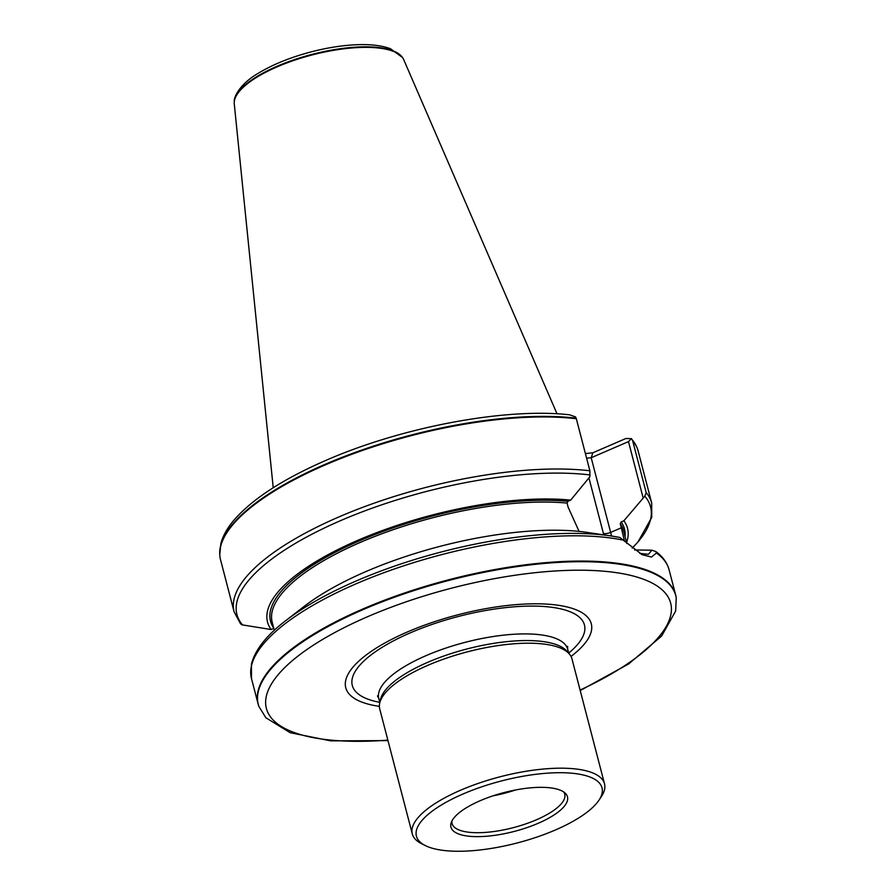 <?xml version="1.0" encoding="UTF-8"?>
<svg xmlns="http://www.w3.org/2000/svg" width="896" height="896" viewBox="0 0 896 896"><rect width="100%" height="100%" fill="white"/><g stroke="black" fill="none" stroke-linecap="round" stroke-linejoin="round"><path stroke-width="1.34" d="M515.469 789.992A58.229 19.421 -14.6 0 1 493.024 795.838M585.402 453.578L592.872 452.771L625.923 438.491L631.456 438.648L632.621 440.597A215.768 71.982 -14.6 0 1 636.597 446.701A215.768 71.982 -14.6 0 1 638.131 450.946L651.694 502.992A215.768 71.982 -14.6 0 0 646.184 492.643L644.806 496.194L623.885 520.778A185.998 62.048 -14.6 0 1 626.595 542.494M632.33 439.981A215.645 71.949 -14.6 0 1 636.317 446.107L631.434 438.603L628.488 441.616L591.192 457.733L610.646 532.403L621.309 527.8L624.523 541.318M632.621 440.597L646.184 492.643M579.085 531.395L568.12 507.147L567.056 503.082L567.941 501.312L570.696 500.125L589.837 476.795L589.882 470.781A215.768 71.982 -14.6 0 0 353.606 510.854A215.768 71.982 -14.6 0 0 234.091 611.778L220.528 559.72A215.768 71.982 -14.6 0 1 219.811 555.274A215.768 71.982 -14.6 0 1 346.002 456.478A215.768 71.982 -14.6 0 1 576.33 418.734L575.624 416.965L569.755 414.837C504.403 407.288 397.656 427.885 321.093 462.515C281.086 480.413 252.202 499.43 234.427 519.59C227.606 527.464 223.104 535.371 220.92 543.312L219.766 554.613A215.645 71.949 -14.6 0 1 345.923 455.874A215.645 71.949 -14.6 0 1 576.128 418.163M589.882 470.781L576.33 418.734M623.885 520.778L621.141 521.965L620.256 523.734L621.309 527.8M234.091 611.778L240.464 623.694L242.043 624.837L271.152 629.541L273.806 628.387M271.152 629.541A185.998 62.048 -14.6 0 1 357.806 540.322A185.998 62.048 -14.6 0 1 570.696 500.125M619.83 537.477L611.262 535.987A213.707 71.299 -14.6 0 0 285.477 620.85L304.248 606.334A185.998 62.048 -14.6 0 1 584.539 532.022L611.262 535.987A213.707 71.299 -14.6 0 1 619.83 537.477L642.186 554.702L651.426 557.066L656.443 553A215.768 71.982 -14.6 0 1 669.088 569.789C667.15 562.666 662.726 556.584 655.827 551.544L656.443 553M634.603 549.942L651.84 550.189L655.816 551.544M258.731 705.958A215.768 71.982 -14.6 0 1 258.07 703.83A215.768 71.982 -14.6 0 1 420.448 587.832A215.768 71.982 -14.6 0 1 663.029 578.267A215.768 71.982 -14.6 0 1 675.674 595.045A215.768 71.982 -14.6 0 1 676.133 597.229L676.234 597.867A215.712 71.971 -14.6 0 0 648.906 571.491A215.712 71.971 -14.6 0 0 401.386 594.787A215.712 71.971 -14.6 0 0 258.955 706.563L258.731 705.958M273.224 487.749L234.27 103.902A87.696 29.254 -14.6 0 1 234.259 101.931A87.696 29.254 -14.6 0 1 298.771 58.8A87.696 29.254 -14.6 0 1 393.333 51.341A87.696 29.254 -14.6 0 1 402.808 58.016A87.696 29.254 -14.6 0 1 403.76 59.752L557.032 413.829M596.859 533.826L594.328 533.445M643.026 497.448L628.488 441.616M639.789 553.392L648.435 554.333L651.84 550.189M586.6 458.17L591.192 457.733L592.872 452.771M379.366 706.339A126.885 42.336 -14.6 0 1 394.822 637.773A126.885 42.336 -14.6 0 1 575.501 609.549A126.885 42.336 -14.6 0 1 571.01 656.421M425.275 845.555L421.456 843.629A99.322 33.141 -14.6 0 1 412.283 833.896L379.725 708.926A99.322 33.141 -14.6 0 1 379.669 703.293L380.453 699.608A97.608 32.57 -14.6 0 1 454.25 652.579A97.608 32.57 -14.6 0 1 557.267 644.974A97.608 32.57 -14.6 0 1 566.776 651.067L569.262 653.901A99.322 33.141 -14.6 0 1 571.962 658.851L604.509 783.832A99.322 33.141 -14.6 0 1 601.25 796.79L598.864 800.341A95.894 31.998 165.4 0 0 590.061 777.056A95.894 31.998 165.4 0 0 465.864 792.792A95.894 31.998 165.4 0 0 425.275 845.555A95.894 31.998 165.4 0 0 517.272 842.946A95.894 31.998 165.4 0 0 598.864 800.341M379.669 703.293A99.322 33.141 -14.6 0 1 454.765 655.435A99.322 33.141 -14.6 0 1 559.586 647.707A99.322 33.141 -14.6 0 1 569.262 653.901M412.283 833.896A99.322 33.141 -14.6 0 1 479.595 782.925A99.322 33.141 -14.6 0 1 592.133 772.688A99.322 33.141 -14.6 0 1 604.509 783.832M559.966 790.059A60.2 20.082 165.4 0 0 497.582 794.394A60.2 20.082 165.4 0 0 451.147 822.875A60.2 20.082 165.4 0 0 514.27 831.421A60.2 20.082 165.4 0 0 565.208 793.162A60.2 20.082 165.4 0 0 559.966 790.059M563.696 791.952A58.229 19.421 -14.6 0 1 564.738 794.192A58.229 19.421 -14.6 0 1 513.296 827.658A58.229 19.421 -14.6 0 1 452.054 823.536A58.229 19.421 -14.6 0 1 451.886 821.083M644.806 496.194A213.707 71.299 -14.6 0 1 632.195 548.117L637.941 542.024L651.75 517.395L651.694 502.992M621.141 521.965A182.885 61.018 -14.6 0 1 625.061 536.614M273.739 628.13A182.885 61.018 -14.6 0 1 359.632 540.758A182.885 61.018 -14.6 0 1 567.941 501.312M620.256 523.734A181.518 60.558 -14.6 0 1 623.504 530.656L626.853 543.514M274.299 630.258L272.194 622.16A181.518 60.558 -14.6 0 1 369.97 538.362A181.518 60.558 -14.6 0 1 567.056 503.082M285.477 620.85C270.805 632.094 255.886 646.856 251.429 664.16L251.485 678.563A215.768 71.982 -14.6 0 1 381.965 573.429A215.768 71.982 -14.6 0 1 623.347 540.154M392.974 50.803A87.461 29.176 -14.6 0 1 402.438 57.467L390.488 48.742C381.416 45.371 369.645 44.061 355.174 44.8C340.894 45.539 325.875 47.992 310.117 52.147C289.8 57.602 272.496 64.658 258.227 73.293C238.974 84.459 233.565 98.112 234.315 101.248A87.461 29.176 -14.6 0 1 298.67 58.24A87.461 29.176 -14.6 0 1 392.974 50.803M242.67 625.083A213.707 71.299 -14.6 0 1 340.648 520.61A213.707 71.299 -14.6 0 1 590.128 474.958M603.758 534.856A49.661 19.645 66.6 0 0 603.378 533.378A5.477 1.826 -14.6 0 0 610.646 532.403A55.138 21.806 -113.4 0 1 611.52 536.021M603.378 533.378L588.93 477.904M387.856 740.13A208.88 69.686 -14.6 0 1 317.318 642.667A208.88 69.686 -14.6 0 1 644.638 579.678A208.88 69.686 -14.6 0 1 580.093 690.054M379.781 702.33A119.952 40.018 -14.6 0 1 401.318 636.933A119.952 40.018 -14.6 0 1 569.509 611.52A119.952 40.018 -14.6 0 1 568.691 653.117M377.462 695.912L378.784 698.488A97.608 32.57 -14.6 0 1 444.931 648.39A97.608 32.57 -14.6 0 1 555.531 638.333A97.608 32.57 -14.6 0 1 567.694 649.286L567.594 646.374M636.317 446.107L636.597 446.701M251.485 678.563L258.07 703.83M669.088 569.789L675.674 595.045M234.315 101.248L234.259 101.931M219.766 554.613L219.811 555.274M641.222 554.21L642.186 554.691M258.955 706.563L265.877 717.763L290.114 732.682L330.702 740.869L387.979 740.611M580.216 690.547L628.544 664.026L661.651 636.014L675.662 611.005L676.234 597.867M378.784 698.488L379.826 702.52M567.694 649.286L568.747 653.318"/></g></svg>
